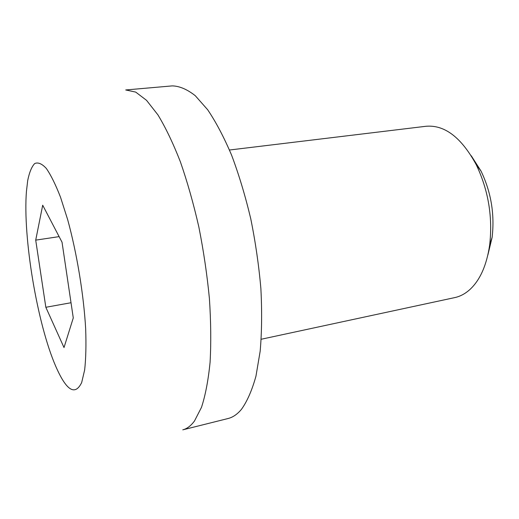 <?xml version="1.0" encoding="UTF-8"?>
<svg xmlns="http://www.w3.org/2000/svg" width="519" height="519" viewBox="0 0 519 519"><rect width="100%" height="100%" fill="white"/><g stroke="black" fill="none" stroke-linecap="round" stroke-linejoin="round"><path stroke-width="0.78" d="M487.879 254.991L492.129 237.319C494.782 214.172 491.084 192.088 481.022 171.069L471.246 155.752M261.213 339.251L454.741 297.601C460.21 296.433 465.303 293.696 470.032 289.407C480.153 279.949 486.699 265.151 489.664 245.02C492.855 216.923 488.36 190.116 476.183 164.594C461.372 137.464 444.653 124.69 426.021 126.273L229.489 150.01M241.419 409.387C247.18 401.375 252.026 390.301 255.958 376.165L260.175 351.162C261.823 332.056 262.056 311.179 260.875 288.545C258.851 265.332 255.478 242.055 250.742 218.713C245.312 195.884 238.948 174.741 231.649 155.285C223.981 137.243 215.982 122.056 207.652 109.723L195.274 95.697C187.158 89.333 179.496 86.063 172.282 85.888L125.721 89.962L135.712 92.097L146.533 100.323L157.899 114.835C165.619 127.557 173.106 143.205 180.365 161.772C187.327 181.773 193.483 203.493 198.835 226.926C203.578 250.865 207.1 274.7 209.397 298.444C210.935 321.572 211.162 342.845 210.085 362.275C208.294 380.226 205.433 395.244 201.495 407.331L194.489 420.987C190.901 425.833 186.996 428.785 182.772 429.842L228.042 418.528C232.817 417.354 237.274 414.311 241.419 409.387M81.678 382.555L84.649 369.956C85.907 358.694 86.245 344.934 85.661 328.67C83.708 294.565 76.844 252.987 67.658 219.615L60.535 197.265C55.63 184.628 50.881 175.013 46.295 168.416C41.916 163.686 38.056 162.064 34.695 163.55C31.691 166.69 29.362 172.36 27.702 180.554L26.437 191.433C22.752 237.423 37.271 324.038 55.754 366.31C66.4 390.716 75.041 396.133 81.678 382.555M64.012 347.555L45.834 307.28L35.714 240.135L42.701 205.206L62.033 242.211L73.276 317.926L64.012 347.555M71.019 302.733L45.834 307.28M59.114 236.625L35.714 240.135M481.022 171.069L476.183 164.594M492.129 237.319L489.664 245.02"/></g></svg>
